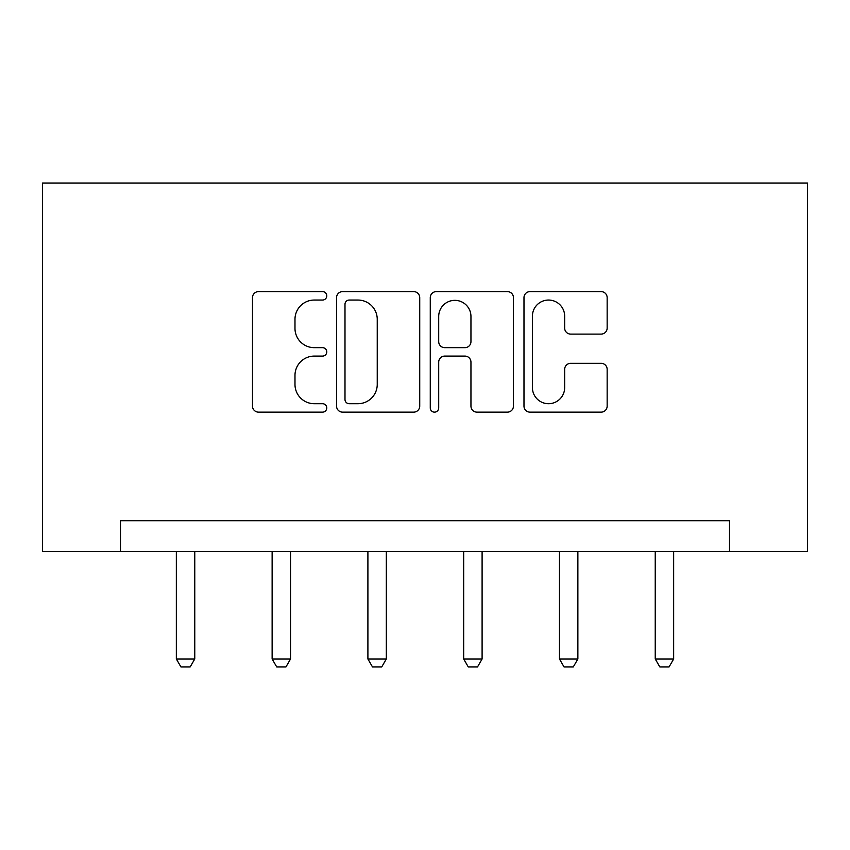 <?xml version="1.0" encoding="UTF-8"?>
<svg xmlns="http://www.w3.org/2000/svg" width="850" height="850" viewBox="0 0 850 850"><rect width="100%" height="100%" fill="white"/><g stroke="black" fill="none" stroke-linecap="round" stroke-linejoin="round"><path stroke-width="1.27" d="M326.772 295.832A4.218 4.218 0 0 0 322.554 291.614L258.517 291.614A6.024 6.024 0 0 0 252.492 297.638L252.492 406.119A6.024 6.024 0 0 0 258.517 412.144L322.554 412.144A4.218 4.218 0 0 0 326.772 407.926A4.218 4.218 0 0 0 322.554 403.707L314.266 403.707A19.284 19.284 0 0 1 294.982 384.423L294.982 375.381A19.284 19.284 0 0 1 314.266 356.097L322.554 356.097A4.218 4.218 0 0 0 326.772 351.879A4.218 4.218 0 0 0 322.554 347.661L314.266 347.661A19.284 19.284 0 0 1 294.982 328.376L294.982 319.334A19.284 19.284 0 0 1 314.266 300.05L322.554 300.05A4.218 4.218 0 0 0 326.772 295.832M601.12 334.103A6.024 6.024 0 0 0 607.155 328.068L607.155 297.638A6.024 6.024 0 0 0 601.12 291.614L530.007 291.614A6.024 6.024 0 0 0 523.983 297.638L523.983 406.119A6.024 6.024 0 0 0 530.007 412.144L601.12 412.144A6.024 6.024 0 0 0 607.155 406.119L607.155 369.357A6.024 6.024 0 0 0 601.12 363.322L570.69 363.322A6.024 6.024 0 0 0 564.666 369.357L564.666 387.579A16.118 16.118 0 0 1 548.548 403.707A16.118 16.118 0 0 1 532.419 387.579L532.419 316.168A16.118 16.118 0 0 1 548.548 300.05A16.118 16.118 0 0 1 564.666 316.168L564.666 328.068A6.024 6.024 0 0 0 570.69 334.103L601.12 334.103M729.523 551.416L807.5 551.416L807.5 183.037L42.5 183.037L42.5 551.416L729.523 551.416L729.523 520.721L120.477 520.721L120.477 551.416M419.73 297.638A6.024 6.024 0 0 0 413.706 291.614L342.592 291.614A6.024 6.024 0 0 0 336.558 297.638L336.558 406.119A6.024 6.024 0 0 0 342.592 412.144L413.706 412.144A6.024 6.024 0 0 0 419.73 406.119L419.73 297.638M436.294 291.614L507.408 291.614A6.024 6.024 0 0 1 513.442 297.638L513.442 406.119A6.024 6.024 0 0 1 507.408 412.144L476.978 412.144A6.024 6.024 0 0 1 470.953 406.119L470.953 362.121A6.024 6.024 0 0 0 464.929 356.097L444.741 356.097A6.024 6.024 0 0 0 438.706 362.121L438.706 407.926A4.218 4.218 0 0 1 434.488 412.144A4.218 4.218 0 0 1 430.27 407.926L430.27 297.638A6.024 6.024 0 0 1 436.294 291.614M349.212 300.05A4.218 4.218 0 0 0 344.994 304.268L344.994 399.489A4.218 4.218 0 0 0 349.212 403.707L357.956 403.707A19.284 19.284 0 0 0 377.241 384.423L377.241 319.334A19.284 19.284 0 0 0 357.956 300.05L349.212 300.05M470.953 316.476A16.118 16.118 0 0 0 454.835 300.348A16.118 16.118 0 0 0 438.706 316.476L438.706 341.636A6.024 6.024 0 0 0 444.741 347.661L464.929 347.661A6.024 6.024 0 0 0 470.953 341.636L470.953 316.476M176.343 551.416L176.343 658.984L194.767 658.984L194.767 551.416M194.767 658.984L190.156 666.963L180.944 666.963L176.343 658.984M272.127 551.416L272.127 658.984L290.541 658.984L290.541 551.416M290.541 658.984L285.94 666.963L276.728 666.963L272.127 658.984M367.901 551.416L367.901 658.984L386.325 658.984L386.325 551.416M386.325 658.984L381.714 666.963L372.502 666.963L367.901 658.984M463.675 551.416L463.675 658.984L482.099 658.984L482.099 551.416M482.099 658.984L477.498 666.963L468.286 666.963L463.675 658.984M559.459 551.416L559.459 658.984L577.872 658.984L577.872 551.416M577.872 658.984L573.272 666.963L564.06 666.963L559.459 658.984M655.233 551.416L655.233 658.984L673.657 658.984L673.657 551.416M673.657 658.984L669.056 666.963L659.844 666.963L655.233 658.984"/></g></svg>
